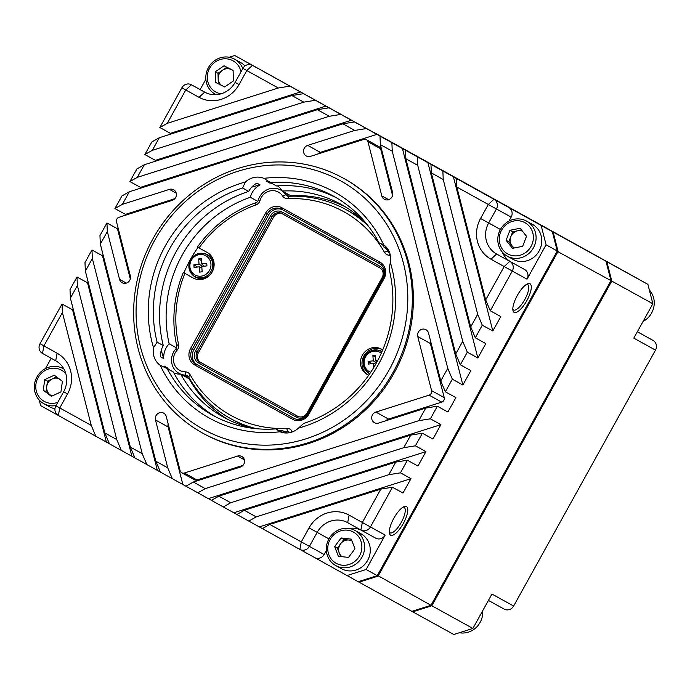 <?xml version="1.0" encoding="UTF-8"?>
<svg xmlns="http://www.w3.org/2000/svg" width="690" height="690" viewBox="0 0 690 690"><rect width="100%" height="100%" fill="white"/><g stroke="black" fill="none" stroke-linecap="round" stroke-linejoin="round"><path stroke-width="1.03" d="M502.018 203.697L482.957 193.14L502.018 203.697M512.825 309.267A14.559 4.813 119 0 0 513.507 309.957A14.559 4.813 119 0 0 524.78 299.555A14.559 4.813 119 0 0 527.626 284.496A14.559 4.813 119 0 0 526.677 284.289M526.806 300.676A16.379 5.417 119 0 0 527.85 283.728A16.379 5.417 119 0 0 517.327 295.449A16.379 5.417 119 0 0 512.972 310.56A16.379 5.417 119 0 0 526.806 300.676M389.315 532.085A14.559 4.813 119 0 0 389.997 532.775A14.559 4.813 119 0 0 401.27 522.373A14.559 4.813 119 0 0 404.116 507.314A14.559 4.813 119 0 0 403.167 507.098M403.296 523.494A16.379 5.417 119 0 0 404.34 506.546A16.379 5.417 119 0 0 393.826 518.259A16.379 5.417 119 0 0 389.462 533.37A16.379 5.417 119 0 0 403.296 523.494M291.749 87.087L272.688 76.53L291.749 87.087M280.011 431.759A129.203 121.94 118.9 0 1 209.303 418.054A129.203 121.94 118.9 0 1 160.218 365.329A18.199 17.172 -61.1 0 1 153.525 347.786A129.203 121.94 118.9 0 1 245.433 181.962A18.199 17.172 -61.1 0 1 263.865 178.348A129.203 121.94 118.9 0 1 383.657 244.786A18.199 17.172 -61.1 0 1 390.35 262.329L389.134 269.255A125.114 118.085 -61.1 0 1 303.669 423.444L298.434 428.145A18.199 17.172 -61.1 0 1 280.011 431.759L275.914 428.895L282.106 432.311A18.199 17.172 -61.1 0 0 282.322 432.518M279.433 430.836A121.552 114.721 -61.1 0 0 282.676 430.707A18.199 17.172 -61.1 0 0 284.185 432.872M282.676 430.707L286.816 432.992M227.976 419.511A121.552 114.721 118.9 0 1 189.163 378.827L180.737 374.178A121.552 114.721 -61.1 0 0 223.534 417.183A121.552 114.721 -61.1 0 0 223.715 417.286A121.552 114.721 -61.1 0 0 253.316 428.369M215.763 416.898A125.114 118.085 118.9 0 1 173.371 372.014L167.178 368.589A125.114 118.085 -61.1 0 0 212.46 415.139A125.114 118.085 -61.1 0 0 212.641 415.233A125.114 118.085 -61.1 0 0 275.914 428.895M189.163 378.827A18.199 17.172 -61.1 0 0 189.75 378.801M173.828 372.876A18.199 17.172 -61.1 0 0 180.737 374.178M167.178 368.589L160.218 365.329M649.333 289.964A20.019 18.889 118.9 0 1 643.08 321.419M56.571 376.921L47.472 381.139L46.748 386.426A9.315 8.797 -61.1 0 0 50.068 394.784A9.315 8.797 -61.1 0 0 52.207 395.957M63.946 369.072A20.019 18.889 -61.1 0 0 63.144 368.598A20.019 18.889 -61.1 0 0 34.5 384.278A20.019 18.889 -61.1 0 0 43.789 403.641A20.019 18.889 -61.1 0 0 56.002 405.556M65.852 373.738A17.837 16.827 -61.1 0 0 48.11 369.115A17.837 16.827 -61.1 0 0 35.94 384.132A17.837 16.827 -61.1 0 0 57.779 402.348M233.108 70.82A9.315 8.797 -61.1 0 0 231.297 69.587L224.026 65.791L215.271 71.803L215.573 82.395L224.647 86.966L233.401 80.946L233.099 70.354L224.026 65.791M224.147 86.716A9.315 8.797 -61.1 0 0 224.768 86.88M242.794 68.577A20.019 18.889 -61.1 0 0 234.643 59.202A20.019 18.889 -61.1 0 0 234.048 58.883A20.019 18.889 -61.1 0 0 208.259 67.905A20.019 18.889 -61.1 0 0 215.289 94.245A20.019 18.889 -61.1 0 0 215.892 94.565A20.019 18.889 -61.1 0 0 216.125 94.677M241.017 71.786A17.837 16.827 -61.1 0 0 232.427 60.487A17.837 16.827 -61.1 0 0 209.303 68.802A17.837 16.827 -61.1 0 0 216.246 92.27A17.837 16.827 -61.1 0 0 221.085 93.797M522.425 231.133A9.315 8.797 -61.1 0 0 517.793 230.779L512.696 231.78L509.953 230.27L506.115 240.301L512.472 248.331L522.666 246.321L526.505 236.291L520.148 228.261L509.953 230.27M507.271 256.171L512.955 259.311A20.019 18.889 -61.1 0 0 525.332 261.191A20.019 18.889 -61.1 0 0 541.426 244.639A20.019 18.889 -61.1 0 0 532.301 224.259L526.617 221.119A20.019 18.889 -61.1 0 0 514.24 219.239A20.019 18.889 -61.1 0 0 498.145 235.79A20.019 18.889 -61.1 0 0 507.271 256.171A20.019 18.889 -61.1 0 0 519.639 258.051A20.019 18.889 -61.1 0 0 535.742 241.5A20.019 18.889 -61.1 0 0 526.617 221.119M513.903 221.007A17.837 16.827 -61.1 0 0 499.413 241.629A17.837 16.827 -61.1 0 0 518.716 255.585A17.837 16.827 -61.1 0 0 533.215 234.962A17.837 16.827 -61.1 0 0 513.903 221.007M107.321 231.495L100.335 244.105L99.955 235.566L106.941 222.965L107.321 231.495L119.551 279.346A5.822 5.494 -61.1 0 0 122.121 282.728A5.822 5.494 -61.1 0 0 122.13 282.728A5.822 5.494 -61.1 0 0 130.341 275.914L116.507 221.792A3.64 3.433 -61.1 0 1 118.999 217.29L172.224 200.359A5.822 5.494 118.9 0 0 173.63 189.776A5.822 5.494 118.9 0 0 169.412 189.388L122.363 204.361L129.349 191.751L121.914 195.951L114.928 208.561L125.459 214.374L174.82 198.668M366.356 139.665L378.991 146.642A3.64 3.433 118.9 0 1 380.604 148.755L367.968 141.778A3.64 3.433 -61.1 0 0 363.725 139.423L310.5 156.363A5.822 5.494 118.9 0 1 306.282 155.975A5.822 5.494 118.9 0 1 306.274 155.966A5.822 5.494 118.9 0 1 307.697 145.383L354.755 130.419L342.861 123.821L129.349 191.751M168.17 423.91A5.822 5.494 -61.1 0 0 168.127 426.946L155.492 419.969A5.822 5.494 -61.1 0 1 163.703 413.155A5.822 5.494 -61.1 0 1 166.281 416.536L180.116 470.658A3.64 3.433 -61.1 0 0 184.368 473.012L237.584 456.081A5.822 5.494 118.9 0 1 244.51 462.076A5.822 5.494 118.9 0 1 240.387 467.052L193.338 482.025L205.232 488.624L418.735 420.684L425.73 408.075L378.672 423.048A5.822 5.494 118.9 0 1 374.454 422.66A5.822 5.494 118.9 0 1 374.446 422.66A5.822 5.494 118.9 0 1 375.869 412.077L429.085 395.146A3.64 3.433 -61.1 0 0 431.578 390.644L444.222 397.621A3.64 3.433 118.9 0 1 441.721 402.123L429.085 395.146M367.968 141.778L381.803 195.9A5.822 5.494 -61.1 0 0 384.373 199.281A5.822 5.494 -61.1 0 0 384.382 199.281A5.822 5.494 -61.1 0 0 392.593 192.467L380.363 144.615L379.992 136.085L493.945 199.281A7.279 6.865 118.9 0 1 496.429 208.975L488.658 222.982A23.296 21.985 -61.1 0 0 496.593 254.015L509.815 261.346A7.279 6.865 118.9 0 1 512.291 271.041L490.271 310.776L500.802 316.589L492.815 330.993L482.284 325.18L475.298 337.781L485.829 343.594L477.842 357.998L467.311 352.185L460.325 364.794L470.856 370.608L462.869 385.011L452.338 379.198L445.352 391.799L455.883 397.613L447.896 412.016L437.365 406.203L430.379 418.813L440.91 424.626L432.923 439.03L422.401 433.216L415.415 445.818L425.937 451.631L417.959 466.043L407.428 460.221L400.442 472.831L410.973 478.644L402.986 493.048L392.455 487.235L370.435 526.962A7.279 6.865 118.9 0 1 360.905 530.006L347.682 522.666A23.296 21.985 -61.1 0 0 347.648 522.649A23.296 21.985 -61.1 0 0 317.159 532.378L309.396 546.385A7.279 6.865 118.9 0 1 299.874 549.421A7.279 6.865 118.9 0 1 299.865 549.421L259.302 526.901L410.973 478.644M203.127 429.197A141.933 133.964 -61.1 0 0 389.091 370.021A141.933 133.964 -61.1 0 0 340.748 180.918A141.933 133.964 -61.1 0 0 154.784 240.086A141.933 133.964 -61.1 0 0 203.127 429.197M343.568 178.313A145.573 137.396 118.9 0 1 393.205 372.16A145.573 137.396 118.9 0 1 202.627 433.079A145.573 137.396 118.9 0 1 202.412 432.958A145.573 137.396 118.9 0 1 152.775 239.111A145.573 137.396 118.9 0 1 343.353 178.201A145.573 137.396 118.9 0 1 343.568 178.313M203.464 433.544A145.573 137.396 -61.1 0 0 203.679 433.656A145.573 137.396 -61.1 0 0 394.257 372.738A145.573 137.396 -61.1 0 0 344.62 178.9A145.573 137.396 -61.1 0 0 344.413 178.779L343.353 178.201M352.012 541.029A9.315 8.797 -61.1 0 0 348.942 540.063A9.315 8.797 -61.1 0 0 340.619 543.772A9.315 8.797 -61.1 0 0 339.221 552.914L340.593 556.519M355.117 530.515L360.801 533.655A20.019 18.889 118.9 0 1 369.012 543.202A20.019 18.889 118.9 0 1 363.527 565.602A20.019 18.889 118.9 0 1 341.455 568.707L335.763 565.567A20.019 18.889 -61.1 0 0 357.843 562.462A20.019 18.889 -61.1 0 0 363.328 540.063A20.019 18.889 -61.1 0 0 355.117 530.515A20.019 18.889 -61.1 0 0 333.037 533.62A20.019 18.889 -61.1 0 0 327.552 556.019A20.019 18.889 -61.1 0 0 335.763 565.567M328.871 554.795A17.837 16.827 -61.1 0 0 350.925 563.799A17.837 16.827 -61.1 0 0 360.749 540.589A17.837 16.827 -61.1 0 0 338.695 531.585A17.837 16.827 -61.1 0 0 328.871 554.795M348.502 557.408L338.333 556.261L334.641 546.549L341.119 537.976L351.288 539.123L354.979 548.835L348.502 557.408M334.641 546.549L337.376 548.058L339.221 552.914A9.315 8.797 -61.1 0 0 341.998 556.675M337.376 548.058L343.853 539.485L341.119 537.976M343.853 539.485L351.771 540.374M361.431 530.291A23.296 21.985 -61.1 0 0 348.855 528.445M326.344 550.551L324.136 554.527A7.279 6.865 118.9 0 1 314.614 557.563A7.279 6.865 118.9 0 1 314.606 557.555L347.044 575.546L366.123 569.483L385.175 535.104A7.279 6.865 118.9 0 1 375.645 538.14A7.279 6.865 118.9 0 1 375.636 538.14L360.913 530.006A7.279 6.865 118.9 0 1 360.896 529.998L362.319 522.468L380.811 489.107L269.799 524.426L301.288 541.891L309.051 527.885A30.567 28.851 118.9 0 1 349.097 515.137L385.175 535.104M504.114 609.08L488.425 600.412L504.105 609.072A7.279 6.865 -61.1 0 0 504.114 609.08A7.279 6.865 -61.1 0 0 513.645 606.036L491.953 594.064L472.892 628.435L453.822 634.507L411.913 611.366L430.983 605.294L610.952 280.623L605.993 261.225L246.744 62.126L553.139 232.038L558.089 251.436L378.12 576.107L359.05 582.179L347.044 575.546M637.81 278.769A7.279 6.865 -61.1 0 0 637.155 278.355L615.463 266.375L647.91 284.366L652.861 303.764L633.808 338.143L655.5 350.115A7.279 6.865 -61.1 0 0 653.025 340.42L639.803 333.089A23.296 21.985 118.9 0 1 637.448 331.571M606.191 261.993L606.838 261.691L395.637 144.417A7.279 6.865 -61.1 0 0 395.637 144.417A7.279 6.865 -61.1 0 0 395.629 144.408L373.954 132.446M652.861 303.764L611.797 281.089L431.828 605.76L472.892 628.435M513.645 606.036L655.5 350.115M610.805 280.899L611.797 281.089L606.838 261.691L647.91 284.366M637.155 278.355L395.646 144.417M488.348 600.55A23.296 21.985 118.9 0 1 489.9 601.232M431.138 605.018L431.828 605.76L412.749 611.832L412.672 611.124M169.792 134.395L170.37 133.343L159.847 127.529L181.867 87.803A7.279 6.865 118.9 0 1 191.406 84.767L204.62 92.098A23.296 21.985 -61.1 0 0 204.654 92.115A23.296 21.985 -61.1 0 0 235.135 82.386L242.897 68.379A7.279 6.865 118.9 0 1 252.428 65.343A7.279 6.865 118.9 0 1 252.437 65.343L267.177 73.485A7.279 6.865 118.9 0 1 267.168 73.476A7.279 6.865 118.9 0 1 267.177 73.485L234.738 55.493L229.184 57.261M205.87 79.238L200.135 89.588M244.95 66.007A20.019 18.889 -61.1 0 0 240.327 62.342L234.643 59.202M244.312 510.29L256.206 516.888L388.798 474.703L395.784 462.093L244.312 510.29L236.877 514.49L259.302 526.901M236.903 514.481L233.815 512.765L425.937 451.631M422.401 433.216L410.757 435.088L218.825 496.162L211.39 500.354L233.815 512.765M211.416 500.345L208.328 498.629L440.91 424.626M193.338 482.025L185.903 486.217L208.328 498.629M185.929 486.209L160.416 472.081L155.828 461.222L100.335 244.105M160.399 472.055L134.93 457.953L130.341 447.086L142.235 453.684L146.823 464.543M134.912 457.918L109.434 443.817L104.854 432.958L70.389 298.123L70.018 289.584L77.004 276.983L87.535 282.797L88.087 281.787M109.425 443.782L58.348 415.484A7.279 6.865 118.9 0 1 55.873 405.789L63.635 391.782A23.296 21.985 -61.1 0 0 55.7 360.749L42.487 353.418A7.279 6.865 118.9 0 1 40.011 343.715L62.031 303.988L72.562 309.801L73.114 308.801M39.218 400.036L40.65 405.634L57.813 415.147M366.123 569.483L377.283 575.641L557.253 250.97L546.092 244.803L541.133 225.414L552.293 231.573L234.738 55.493M242.897 68.379L246.804 70.544L239.042 84.551A30.567 28.851 118.9 0 1 198.987 97.299L185.765 89.967L167.273 123.329L278.286 88.01L246.804 70.544L252.437 65.343L379.992 136.085M541.133 225.414L508.685 207.423A7.279 6.865 118.9 0 1 511.169 217.117L508.953 221.111M502.182 251.971A23.296 21.985 -61.1 0 0 511.333 262.157L524.555 269.488A7.279 6.865 118.9 0 1 527.031 279.183L546.092 244.803M51.207 358.257L45.48 368.581M91.977 249.97L92.348 258.509L85.362 271.11L84.982 262.579L91.977 249.97L102.5 255.783L103.06 254.782M118.033 227.769L117.472 228.778L106.941 222.965M124.873 215.427L125.459 214.374M139.846 188.413L140.432 187.361L351.434 120.224M144.322 164.746L137.327 177.347L329.259 116.282L317.365 109.684L144.322 164.746L136.887 168.947L129.901 181.548L140.432 187.361M154.819 161.408L155.405 160.356L325.947 106.088M159.287 137.733L152.3 150.342L303.772 102.146L291.879 95.548L159.287 137.733L151.86 141.933L144.874 154.534L155.405 160.356M358.205 581.713L377.283 575.641M557.253 250.97L552.293 231.573M62.031 303.988L62.402 312.527L43.91 345.888L57.123 353.22A30.567 28.851 118.9 0 1 67.534 393.947L59.771 407.954L91.261 425.411L95.841 436.278M62.402 312.527L91.261 425.411M92.348 258.509L142.235 453.684M130.341 447.086L85.362 271.11M77.004 276.983L77.375 285.513L70.389 298.123M104.854 432.958L116.748 439.547L121.337 450.415M77.375 285.513L116.748 439.547M155.828 461.222L167.722 467.82L172.31 478.679M155.492 419.969L167.722 467.82M445.352 391.799L440.772 380.94L428.533 333.089A5.822 5.494 -61.1 0 0 419.779 330.398A5.822 5.494 -61.1 0 0 417.743 336.522L431.578 390.644M440.772 380.94L447.758 368.339L452.338 379.198M391.886 142.675L392.256 151.214L447.758 368.339M392.256 151.214L380.363 144.615M303.522 93.676L291.879 95.548M303.772 102.146L315.416 100.274M278.286 88.01L289.929 86.138M354.496 121.949L342.861 123.821M354.755 130.419L366.399 128.547M329.259 116.282L340.903 114.411M329.009 107.812L317.365 109.684M144.874 154.534L152.3 150.342M159.847 127.529L167.273 123.329M114.928 208.561L122.363 204.361M129.901 181.548L137.327 177.347M380.604 148.755L392.558 195.503M388.798 474.703L400.442 472.831M407.428 460.221L395.784 462.093M392.455 487.235L380.811 489.107M418.735 420.684L430.379 418.813M437.365 406.203L425.73 408.075M218.825 496.162L230.719 502.751L403.771 447.689L410.757 435.088M403.771 447.689L415.415 445.818M248.78 521.088L256.206 516.888M269.799 524.426L262.373 528.626M197.797 492.815L205.232 488.624M223.284 506.952L230.719 502.751M430.422 340.463A5.822 5.494 -61.1 0 0 430.388 343.499L444.222 397.621M490.271 310.776L485.682 299.909L504.174 266.547L490.961 259.216A30.567 28.851 118.9 0 1 480.55 218.489L488.313 204.482L456.823 187.025L456.452 178.486M485.682 299.909L456.823 187.025M417.372 156.811L417.743 165.35L405.849 158.752L405.478 150.213M460.325 364.794L455.736 353.936L405.849 158.752M455.736 353.936L462.723 341.326L467.311 352.185M417.743 165.35L462.723 341.326M475.298 337.781L470.709 326.922L477.696 314.321L482.284 325.18M442.859 170.947L443.23 179.486L477.696 314.321M443.23 179.486L431.336 172.888L430.965 164.349M470.709 326.922L431.336 172.888M390.35 262.329A129.203 121.94 118.9 0 1 298.434 428.145M43.789 403.641L49.482 406.781A20.019 18.889 -61.1 0 0 54.95 408.721M427.904 162.624L477.842 357.998M385.9 420.753A5.822 5.494 118.9 0 1 388.505 419.054L441.721 402.123M402.417 148.497L462.869 385.011M453.39 176.761L492.815 330.993M317.728 154.06A5.822 5.494 118.9 0 1 320.332 152.361L376.921 134.36M184.368 473.012L197.004 479.99L242.992 465.353M197.004 479.99A3.64 3.433 118.9 0 1 194.364 479.748L181.729 472.771M168.127 426.946L182.841 484.492M117.472 228.778L130.298 278.95M170.37 133.343L300.461 91.951M87.535 282.797L131.859 456.228M102.5 255.783L157.355 470.364M72.562 309.801L106.372 442.092M521.554 230.037L517.793 230.779A9.315 8.797 -61.1 0 0 510.773 236.799L508.849 241.819L506.115 240.301M508.849 241.819L512.032 245.83A9.315 8.797 -61.1 0 1 510.773 236.799L512.696 231.78M514.49 247.934A9.315 8.797 -61.1 0 1 512.032 245.83L513.8 248.072M233.099 70.492L231.297 69.587A9.315 8.797 -61.1 0 0 222.387 70.311L218.006 73.321L215.271 71.803M218.006 73.321L218.161 78.608A9.315 8.797 -61.1 0 1 222.387 70.311L226.769 67.301M221.654 85.457A9.315 8.797 -61.1 0 1 218.161 78.608L218.307 83.766M54.294 375.196L62.393 381.337L60.936 391.911L51.379 396.345L43.28 390.204L44.738 379.629L54.294 375.196M51.836 396.129L43.28 390.204M58.659 378.508A9.315 8.797 -61.1 0 0 52.25 378.922A9.315 8.797 -61.1 0 0 46.748 386.426L46.014 391.713M47.472 381.139L44.738 379.629M552.492 232.34L553.139 232.038L605.993 261.225M557.097 251.246L610.952 280.623M377.43 575.365L430.983 605.294M358.964 581.472L359.05 582.179L411.913 611.366M482.69 610.762A20.019 18.889 118.9 0 1 459.368 632.739M242.57 187.973A125.114 118.085 -61.1 0 0 157.096 342.162L163.288 345.578A125.114 118.085 118.9 0 1 248.762 191.389L242.57 187.973L245.433 181.962M153.525 347.786L157.096 342.162M257.706 201.342L250.367 197.288A121.552 114.721 -61.1 0 0 169.154 343.81L176.493 347.863M169.154 343.81A18.199 17.172 -61.1 0 0 163.78 358.61L160.623 356.868A18.199 17.172 -61.1 0 1 163.288 345.578M248.762 191.389A18.199 17.172 -61.1 0 1 256.913 183.152L260.078 184.894A18.199 17.172 -61.1 0 0 250.367 197.288M260.078 184.894A131.014 123.657 -61.1 0 0 251.652 187.206M161.279 350.227A131.014 123.657 -61.1 0 0 163.78 358.61M385.477 246.296A18.199 17.172 -61.1 0 0 385.244 246.244L379.052 242.828L383.657 244.786M379.052 242.828A125.114 118.085 -61.1 0 0 333.598 196.184A125.114 118.085 -61.1 0 0 270.325 182.522L276.509 185.938A125.114 118.085 118.9 0 1 336.66 197.935M263.865 178.348L270.325 182.522M290.973 196.202A18.199 17.172 -61.1 0 0 290.68 195.684A121.552 114.721 118.9 0 1 345.38 206.879M388.246 249.797L384.201 247.563A121.552 114.721 -61.1 0 0 382.605 244.786M366.381 223.612A121.552 114.721 -61.1 0 0 341.222 204.456A121.552 114.721 -61.1 0 0 282.253 191.026L290.68 195.684M282.253 191.026A18.199 17.172 -61.1 0 0 277.509 185.869M271.8 183.342A18.199 17.172 -61.1 0 0 269.721 183.005L266.564 181.254A18.199 17.172 -61.1 0 1 269.488 181.815M386.771 247.693A18.199 17.172 -61.1 0 0 384.201 247.563M270.877 182.824A131.014 123.657 -61.1 0 0 269.721 183.005M279.39 189.379A18.199 17.172 118.9 0 1 281.192 189.431M166.204 368.288A18.199 17.172 -61.1 0 1 164.134 366.054L167.291 367.796A18.199 17.172 -61.1 0 0 168.757 369.461M178.883 374.127A18.199 17.172 118.9 0 1 177.873 372.626M167.291 367.796A131.014 123.657 -61.1 0 0 167.774 368.917M390.342 255.309A13.101 12.368 -61.1 0 0 389.462 255.266A6.555 6.184 118.9 0 1 384.416 252.247A116.463 109.917 -61.1 0 0 343.775 211.683A116.463 109.917 -61.1 0 0 287.851 198.694A6.555 6.184 118.9 0 1 282.615 196.012A13.101 12.368 -61.1 0 0 278.441 192.105A13.101 12.368 -61.1 0 0 260.078 200.428A6.555 6.184 118.9 0 1 255.852 204.973A116.463 109.917 -61.1 0 0 198.996 247.926L197.418 247.046A119.37 112.66 118.9 0 1 255.904 202.722A3.64 3.433 -61.1 0 0 258.258 200.204A16.017 15.111 118.9 0 1 280.666 190.009A16.017 15.111 118.9 0 1 280.692 190.017A16.017 15.111 118.9 0 1 282.253 191.018M386.245 248.693A119.37 112.66 118.9 0 1 387.685 251.177A3.64 3.433 -61.1 0 0 388.953 252.445A3.64 3.433 -61.1 0 0 388.962 252.445A3.64 3.433 -61.1 0 0 389.626 252.721M282.288 191.044A16.017 15.111 118.9 0 1 285.798 194.796A3.64 3.433 -61.1 0 0 286.954 195.882A3.64 3.433 -61.1 0 0 286.962 195.882A3.64 3.433 -61.1 0 0 288.705 196.288A119.37 112.66 118.9 0 1 345.854 209.51A119.37 112.66 118.9 0 1 346.026 209.605A119.37 112.66 118.9 0 1 368.426 226.199M256.594 428.723A119.37 112.66 118.9 0 1 230.451 418.511A119.37 112.66 118.9 0 1 188.62 376.844A3.64 3.433 -61.1 0 0 187.352 375.576A3.64 3.433 -61.1 0 0 187.344 375.567A3.64 3.433 -61.1 0 0 185.817 375.162A16.017 15.111 118.9 0 1 179.089 373.376A16.017 15.111 118.9 0 1 175.812 348.933A3.64 3.433 -61.1 0 0 176.7 345.604A119.37 112.66 118.9 0 1 183.307 272.507L193.14 277.966A14.559 13.74 -61.1 0 0 193.166 277.975A14.559 13.74 -61.1 0 0 212.218 271.886A14.559 13.74 -61.1 0 0 207.259 252.506L198.996 247.926M364.82 222.051A119.37 112.66 -61.1 0 0 348.761 211.114A119.37 112.66 -61.1 0 0 348.588 211.019A119.37 112.66 -61.1 0 0 348.416 210.924M230.451 418.511L233.194 420.02A119.37 112.66 -61.1 0 0 251.169 427.886M183.333 375.61A16.017 15.111 -61.1 0 0 188.525 376.68M282.615 196.012L285.798 194.796L288.506 196.288A16.017 15.111 -61.1 0 0 285.022 192.562M282.874 214.116A7.279 6.865 -61.1 0 0 273.499 217.238L198.341 352.84A7.279 6.865 -61.1 0 0 200.816 362.535L297.64 416.234M184.886 273.387A116.463 109.917 -61.1 0 0 178.581 344.37A6.555 6.184 118.9 0 1 176.968 350.365A13.101 12.368 -61.1 0 0 174.285 364.13A13.101 12.368 -61.1 0 0 185.162 371.824A6.555 6.184 118.9 0 1 190.207 374.843A116.463 109.917 -61.1 0 0 286.773 428.395A6.555 6.184 118.9 0 1 292.008 431.078A13.101 12.368 -61.1 0 0 292.534 431.837M382.752 349.83L381.484 349.123A14.559 13.74 -61.1 0 0 381.458 349.114A14.559 13.74 -61.1 0 0 362.405 355.203A14.559 13.74 -61.1 0 0 367.365 374.584L368.641 375.3M308.904 414.164L384.071 278.562A12.377 11.678 -61.1 0 0 379.854 262.079L281.925 207.768A12.377 11.678 -61.1 0 0 265.719 212.925L190.552 348.528A12.377 11.678 -61.1 0 0 194.77 365.01L292.689 419.322A12.377 11.678 -61.1 0 0 308.904 414.164L308.128 413.724L383.286 278.13A10.919 10.307 -61.1 0 0 379.569 263.58L281.641 209.277A10.919 10.307 -61.1 0 0 281.632 209.268A10.919 10.307 -61.1 0 0 267.341 213.822L192.174 349.425A10.919 10.307 -61.1 0 0 195.891 363.975L293.819 418.278A10.919 10.307 -61.1 0 0 293.837 418.287A10.919 10.307 -61.1 0 0 308.128 413.724M183.307 272.507L193.39 278.105M198.047 247.399A119.37 112.66 -61.1 0 0 183.937 272.861M289.99 432.604A3.64 3.433 -61.1 0 0 287.601 431.733A119.37 112.66 118.9 0 1 284.703 431.828M382.709 349.804A14.559 13.74 -61.1 0 0 363.863 356.031A14.559 13.74 -61.1 0 0 368.65 375.291L367.365 374.584M282.9 209.976A10.919 10.307 -61.1 0 0 268.815 214.642L193.649 350.244A10.919 10.307 -61.1 0 0 197.366 364.786L294.035 418.399M195.451 351.236A8.737 8.246 -61.1 0 0 198.427 362.88L296.355 417.183A8.737 8.246 -61.1 0 0 307.8 413.543L382.959 277.941A8.737 8.246 -61.1 0 0 379.983 266.305L282.063 212.003A8.737 8.246 -61.1 0 0 270.618 215.642L195.451 351.236L197.073 352.142A7.279 6.865 -61.1 0 0 199.557 361.836L297.476 416.139A7.279 6.865 -61.1 0 0 307.015 413.112L382.182 277.509A7.279 6.865 -61.1 0 0 379.698 267.815L281.779 213.503A7.279 6.865 -61.1 0 0 272.24 216.539L197.073 352.142L198.341 352.84M369.866 373.54A12.472 11.773 118.9 0 1 366.606 371.332A12.472 11.773 118.9 0 1 363.113 363.656A12.472 11.773 118.9 0 1 378.284 350.192L379.233 350.416A12.739 12.023 118.9 0 1 382.036 351.512M369.693 373.79A12.739 12.023 118.9 0 1 367.304 372.014L363.078 363.604C363.923 353.97 368.986 349.502 378.284 350.192A12.472 11.773 118.9 0 1 381.915 351.797M377.861 360.24L375.826 360.49L375.464 355.212L372.893 355.531L373.255 360.81L368.115 361.448L368.296 364.087L373.437 363.449L373.721 367.563M376.041 363.596L376.317 363.095M375.731 364.148L373.437 363.449M371.28 363.337L368.115 361.448M376.43 362.707L373.255 360.81M375.593 357.144L372.893 355.531M377.111 361.646L375.826 360.49M205.008 253.799A12.739 12.023 118.9 0 1 213.84 264.546A12.739 12.023 118.9 0 1 206.758 277.207A12.739 12.023 118.9 0 1 193.079 275.396L192.381 274.715A12.472 11.773 118.9 0 1 188.888 267.03A12.472 11.773 118.9 0 1 204.059 253.566A12.472 11.773 118.9 0 1 212.701 264.098A12.472 11.773 118.9 0 1 205.767 276.492A12.472 11.773 118.9 0 1 192.381 274.715L188.853 266.987C189.698 257.353 194.77 252.885 204.059 253.566L205.008 253.799M194.071 267.461L199.212 266.832L199.583 272.11L202.153 271.791L201.791 266.512L206.931 265.874L206.75 263.235L201.601 263.873L201.239 258.595L198.668 258.914L199.03 264.192L193.89 264.822L194.071 267.461M201.868 267.634L199.212 266.832M197.064 266.72L193.89 264.822M202.204 266.081L199.03 264.192M201.376 260.527L198.668 258.914M203.852 265.883L201.601 263.873M639.803 333.089L653.025 340.42M314.606 557.555L299.883 549.43L314.614 557.563M511.169 217.117L488.313 204.482L493.945 199.281L508.685 207.423M527.031 279.183L504.174 266.547L509.815 261.346L524.555 269.488M42.487 353.418L43.91 345.888L40.011 343.715M58.348 415.484L59.771 407.954L55.873 405.789M191.389 84.758L205.611 92.607L191.406 84.767L185.765 89.967L181.867 87.803M388.617 199.669L381.803 195.9M299.865 549.421L301.288 541.891L324.136 554.527M430.388 343.499L417.743 336.522M328.923 538.873L309.051 527.885M198.987 97.299L204.689 92.132M511.333 262.157L496.593 254.015L490.961 259.216M480.55 218.489L500.423 229.477M239.042 84.551L235.135 82.386M347.682 522.666L349.097 515.137M57.123 353.22L55.7 360.749M63.635 391.782L67.534 393.947M388.505 419.054L375.869 412.077M244.381 459.825L237.584 456.081M320.332 152.361L307.697 145.383M176.209 193.14L169.412 189.388M126.365 283.116L119.551 279.346M390.023 253.963L389.462 255.266M260.078 200.428L258.258 200.204M287.851 198.694L288.705 196.288M178.581 344.37L176.7 345.604M384.416 252.247L387.685 251.177L389.393 252.117M289.395 432.725L287.601 431.733L286.773 428.395M188.508 376.645L185.817 375.162L185.162 371.824M255.852 204.973L255.904 202.722M176.968 350.365L175.812 348.933M291.154 432.302L292.008 431.078M190.207 374.843L188.62 376.844M193.649 350.244L190.552 348.528M197.366 364.786L195.891 363.975L194.77 365.01M293.854 418.295L292.689 419.322M383.286 278.13L384.071 278.562M379.569 263.58L379.854 262.079M268.815 214.642L265.719 212.925M281.641 209.277L281.925 207.768M297.502 416.156L296.355 417.183M200.816 362.535L199.557 361.836L198.427 362.88M307.015 413.112L307.8 413.543M270.618 215.642L273.499 217.238M382.182 277.509L382.959 277.941M379.698 267.815L379.983 266.305M281.779 213.503L282.063 212.003M381.285 353.202A11.023 10.402 -61.1 0 0 369.762 352.573A11.023 10.402 -61.1 0 0 364.113 363.268A11.023 10.402 -61.1 0 0 370.728 372.264M210.933 264.054A11.023 10.402 -61.1 0 0 199.66 254.55A11.023 10.402 -61.1 0 0 189.888 266.651A11.023 10.402 -61.1 0 0 201.152 276.155A11.023 10.402 -61.1 0 0 210.933 264.054M63.929 369.029L63.144 368.598M216.074 94.677L215.289 94.245M202.627 433.079L203.679 433.656M267.168 73.476L252.428 65.343M375.645 538.14L360.905 530.006M280.666 190.009L282.124 190.811M345.854 209.51L348.588 211.019M179.089 373.376L180.538 374.178"/></g></svg>
